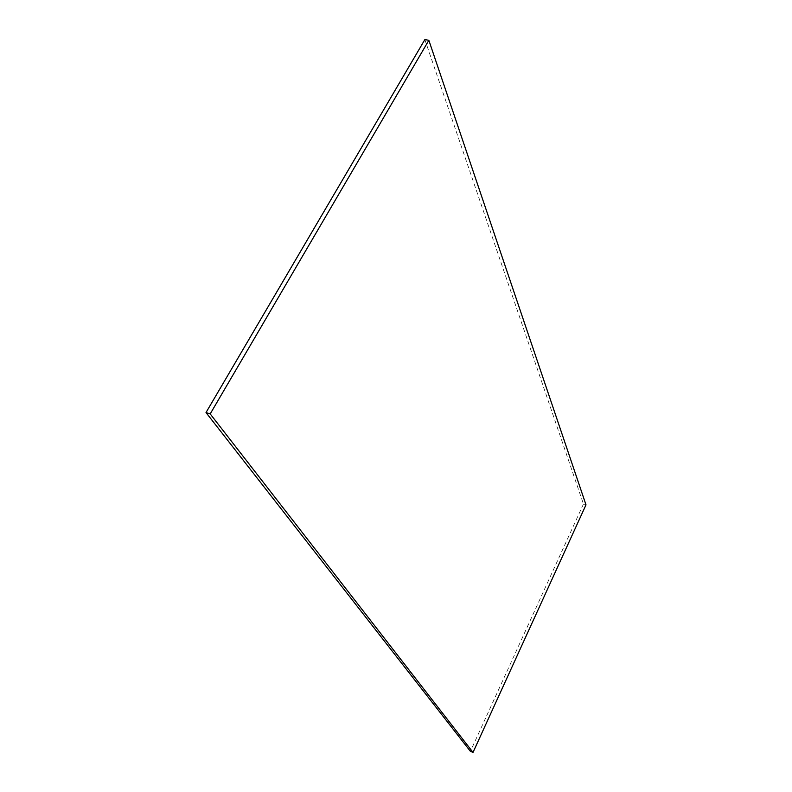 <?xml version="1.0" encoding="UTF-8"?>
<svg xmlns="http://www.w3.org/2000/svg" width="792" height="792" viewBox="0 0 792 792"><rect width="100%" height="100%" fill="white"/><g stroke="black" fill="none" stroke-linecap="round" stroke-linejoin="round"><path stroke-width="0.59" stroke-dasharray="3.96 2.97" d="M424.858 39.6L583.457 504.039L585.991 504.841M583.457 504.039L470.408 751.331"/><path stroke-width="1.19" d="M473.022 752.4L470.408 751.331L206.009 412.553L424.858 39.6L428.848 40.303L585.991 504.841L473.022 752.4L210.197 413.909L428.848 40.303M206.009 412.553L210.197 413.909"/></g></svg>
